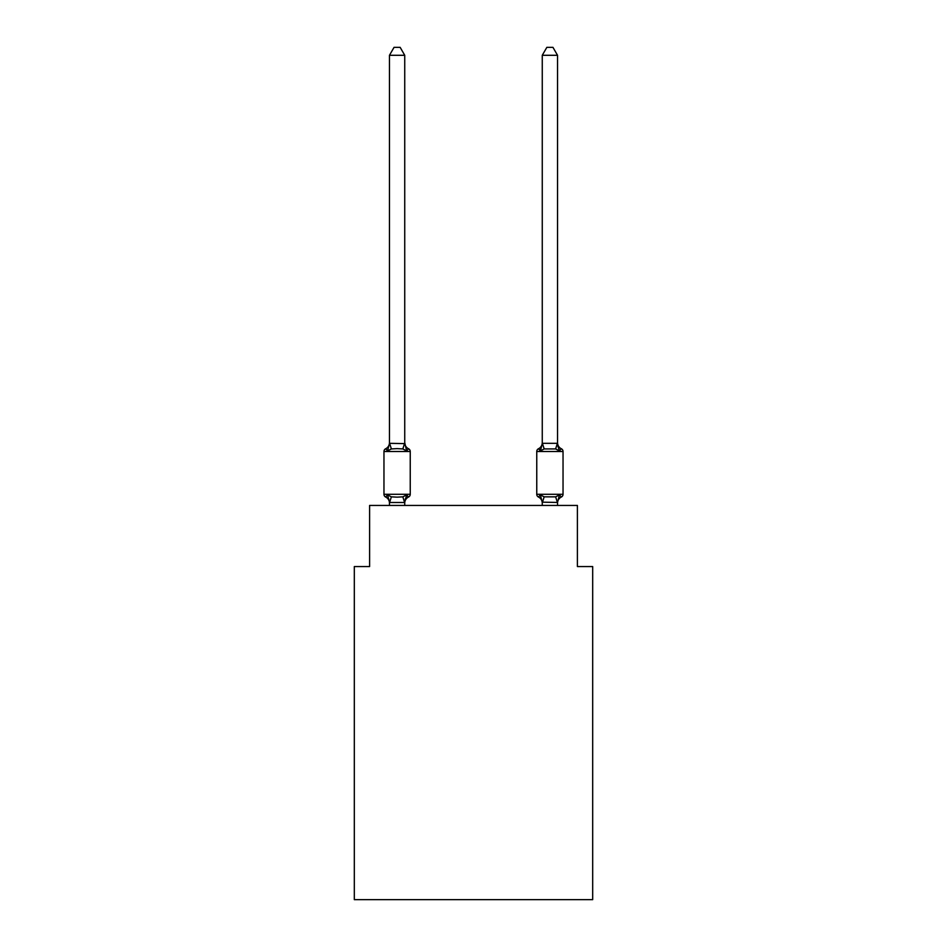 <?xml version="1.0" encoding="UTF-8"?>
<svg xmlns="http://www.w3.org/2000/svg" width="947" height="947" viewBox="0 0 947 947"><rect width="100%" height="100%" fill="white"/><g stroke="black" fill="none" stroke-linecap="round" stroke-linejoin="round"><path stroke-width="1.42" d="M592.68 899.65L592.68 566.555L577.398 566.555L577.398 505.438L369.602 505.438L369.602 566.555L354.32 566.555L354.32 899.65L592.68 899.65M408.524 497.033L406.654 494.879L408.524 497.033L406.654 494.879L408.524 497.033L406.654 494.879L408.524 497.033L406.654 494.879L408.524 497.033L406.654 494.879L408.524 497.033L406.654 494.879L408.524 497.033L406.654 494.879L408.524 497.033L406.654 494.879L408.524 497.033L406.654 494.879L404.618 502.49L389.584 502.49L387.548 494.879L385.678 497.033A3.054 3.054 0 0 1 383.961 494.275A3.054 3.054 0 0 0 385.678 497.033L387.548 494.879L385.678 497.033A3.054 3.054 0 0 1 383.961 494.275A3.054 3.054 0 0 0 385.678 497.033L387.548 494.879L385.678 497.033A3.054 3.054 0 0 1 383.961 494.275A3.054 3.054 0 0 0 385.678 497.033L387.548 494.879L385.678 497.033A3.054 3.054 0 0 1 383.961 494.275A3.054 3.054 0 0 0 385.678 497.033L387.548 494.879L385.678 497.033A3.054 3.054 0 0 1 383.961 494.275A3.054 3.054 0 0 0 385.678 497.033L387.548 494.879L385.678 497.033A3.054 3.054 0 0 1 383.961 494.275A3.054 3.054 0 0 0 385.678 497.033L387.548 494.879L385.678 497.033A3.054 3.054 0 0 1 383.961 494.275A3.054 3.054 0 0 0 385.678 497.033L387.548 494.879L385.678 497.033A3.054 3.054 0 0 1 383.961 494.275A3.054 3.054 0 0 0 385.678 497.033L387.548 494.879L385.678 497.033A3.054 3.054 0 0 1 383.961 494.275A3.054 3.054 0 0 0 385.678 497.033L387.548 494.879L385.678 497.033A3.054 3.054 0 0 1 383.961 494.275A3.054 3.054 0 0 0 385.678 497.033L387.548 494.879L385.678 497.033A3.054 3.054 0 0 1 383.961 494.275A3.054 3.054 0 0 0 385.678 497.033L387.548 494.879L385.678 497.033A3.054 3.054 0 0 1 383.961 494.275A3.054 3.054 0 0 0 385.678 497.033L387.548 494.879L385.678 497.033A3.054 3.054 0 0 1 383.961 494.275A3.054 3.054 0 0 0 385.678 497.033L387.548 494.879L385.678 497.033A3.054 3.054 0 0 1 383.961 494.275A3.054 3.054 0 0 0 385.678 497.033L387.548 494.879L385.678 497.033A3.054 3.054 0 0 1 383.961 494.275A3.054 3.054 0 0 0 385.678 497.033L387.548 494.879L385.678 497.033A3.054 3.054 0 0 1 383.961 494.275A3.054 3.054 0 0 0 385.678 497.033L387.548 494.879L385.678 497.033A3.054 3.054 0 0 1 383.961 494.275A3.054 3.054 0 0 0 385.678 497.033L387.548 494.879L385.678 497.033A3.054 3.054 0 0 1 383.961 494.275A3.054 3.054 0 0 0 385.678 497.033L387.548 494.879L385.678 497.033A3.054 3.054 0 0 1 383.961 494.275A3.054 3.054 0 0 0 385.678 497.033L387.548 494.879L391.371 496.844L397.101 497.151L402.83 496.844L406.654 494.879L408.524 497.033A3.054 3.054 0 0 0 410.24 494.275A3.054 3.054 0 0 1 408.524 497.033L407.648 496.607L408.524 497.033A3.054 3.054 0 0 0 410.24 494.275A3.054 3.054 0 0 1 408.524 497.033A3.054 3.054 0 0 0 410.24 494.275A3.054 3.054 0 0 1 408.524 497.033L407.648 496.607L408.524 497.033A3.054 3.054 0 0 0 410.24 494.275A3.054 3.054 0 0 1 408.524 497.033A3.054 3.054 0 0 0 410.24 494.275A3.054 3.054 0 0 1 408.524 497.033L407.648 496.607L408.524 497.033A3.054 3.054 0 0 0 410.24 494.275A3.054 3.054 0 0 1 408.524 497.033A3.054 3.054 0 0 0 410.24 494.275A3.054 3.054 0 0 1 408.524 497.033L407.648 496.607L408.524 497.033A3.054 3.054 0 0 0 410.24 494.275A3.054 3.054 0 0 1 408.524 497.033A3.054 3.054 0 0 0 410.24 494.275A3.054 3.054 0 0 1 408.524 497.033L407.648 496.607L408.524 497.033A3.054 3.054 0 0 0 410.24 494.275A3.054 3.054 0 0 1 408.524 497.033A3.054 3.054 0 0 0 410.24 494.275A3.054 3.054 0 0 1 408.524 497.033L407.648 496.607L408.524 497.033A3.054 3.054 0 0 0 410.24 494.275A3.054 3.054 0 0 1 408.524 497.033A3.054 3.054 0 0 0 410.24 494.275A3.054 3.054 0 0 1 408.524 497.033L407.648 496.607L408.524 497.033A3.054 3.054 0 0 0 410.24 494.275A3.054 3.054 0 0 1 408.524 497.033A3.054 3.054 0 0 0 410.24 494.275A3.054 3.054 0 0 1 408.524 497.033L407.648 496.607L408.524 497.033A3.054 3.054 0 0 0 410.24 494.275A3.054 3.054 0 0 1 408.524 497.033A3.054 3.054 0 0 0 410.24 494.275A3.054 3.054 0 0 1 408.524 497.033L407.648 496.607L408.524 497.033A3.054 3.054 0 0 0 410.24 494.275A3.054 3.054 0 0 1 408.524 497.033A3.054 3.054 0 0 0 410.24 494.275A3.054 3.054 0 0 1 408.524 497.033L406.654 494.879L408.524 497.033A6.724 6.724 0 0 0 404.736 503.07M406.654 450.902L402.83 448.937L397.101 448.629L391.371 448.937L387.548 450.902L385.678 448.748A3.054 3.054 0 0 0 383.961 451.494A3.054 3.054 0 0 1 385.678 448.748L387.548 450.902L385.678 448.748A3.054 3.054 0 0 0 383.961 451.494A3.054 3.054 0 0 1 385.678 448.748L387.548 450.902L385.678 448.748A3.054 3.054 0 0 0 383.961 451.494A3.054 3.054 0 0 1 385.678 448.748L387.548 450.902L385.678 448.748A3.054 3.054 0 0 0 383.961 451.494A3.054 3.054 0 0 1 385.678 448.748L387.548 450.902L385.678 448.748A3.054 3.054 0 0 0 383.961 451.494A3.054 3.054 0 0 1 385.678 448.748L387.548 450.902L385.678 448.748A3.054 3.054 0 0 0 383.961 451.494A3.054 3.054 0 0 1 385.678 448.748L387.548 450.902L385.678 448.748A3.054 3.054 0 0 0 383.961 451.494A3.054 3.054 0 0 1 385.678 448.748L387.548 450.902L385.678 448.748A3.054 3.054 0 0 0 383.961 451.494A3.054 3.054 0 0 1 385.678 448.748L387.548 450.902L385.678 448.748A3.054 3.054 0 0 0 383.961 451.494A3.054 3.054 0 0 1 385.678 448.748L387.548 450.902L385.678 448.748A3.054 3.054 0 0 0 383.961 451.494A3.054 3.054 0 0 1 385.678 448.748L387.548 450.902L385.678 448.748A3.054 3.054 0 0 0 383.961 451.494A3.054 3.054 0 0 1 385.678 448.748L387.548 450.902L385.678 448.748A3.054 3.054 0 0 0 383.961 451.494A3.054 3.054 0 0 1 385.678 448.748L387.548 450.902L385.678 448.748A3.054 3.054 0 0 0 383.961 451.494A3.054 3.054 0 0 1 385.678 448.748L387.548 450.902L385.678 448.748A3.054 3.054 0 0 0 383.961 451.494A3.054 3.054 0 0 1 385.678 448.748L387.548 450.902L385.678 448.748A3.054 3.054 0 0 0 383.961 451.494A3.054 3.054 0 0 1 385.678 448.748L387.548 450.902L385.678 448.748A3.054 3.054 0 0 0 383.961 451.494A3.054 3.054 0 0 1 385.678 448.748L387.548 450.902L385.678 448.748A3.054 3.054 0 0 0 383.961 451.494A3.054 3.054 0 0 1 385.678 448.748L387.548 450.902L385.678 448.748A3.054 3.054 0 0 0 383.961 451.494A3.054 3.054 0 0 1 385.678 448.748L387.548 450.902L385.678 448.748A3.054 3.054 0 0 0 383.961 451.494A3.054 3.054 0 0 1 385.678 448.748L387.548 450.902L389.466 443.326L404.736 443.61L404.736 442.699L406.654 450.902L408.524 448.748A3.054 3.054 0 0 1 410.24 451.494L410.24 494.275L410.24 451.494L410.24 494.275L410.24 451.494L410.24 494.275L410.24 451.494L410.24 494.275L410.24 451.494L410.24 494.275L410.24 451.494L410.24 494.275L410.24 451.494L410.24 494.275L410.24 451.494L410.24 494.275L410.24 451.494L410.24 494.275L410.24 451.494L410.24 494.275L410.24 451.494L410.24 494.275L383.961 494.275L383.961 451.494L410.24 451.494M404.736 502.17L405.458 498.572M557.534 503.07L557.534 503.07A6.724 6.724 0 0 1 561.322 497.033L559.452 494.879L561.322 497.033A3.054 3.054 0 0 0 563.039 494.275A3.054 3.054 0 0 1 561.322 497.033L559.452 494.879L561.322 497.033A3.054 3.054 0 0 0 563.039 494.275A3.054 3.054 0 0 1 561.322 497.033L559.452 494.879L561.322 497.033A3.054 3.054 0 0 0 563.039 494.275A3.054 3.054 0 0 1 561.322 497.033L559.452 494.879L561.322 497.033A3.054 3.054 0 0 0 563.039 494.275A3.054 3.054 0 0 1 561.322 497.033L559.452 494.879L561.322 497.033A3.054 3.054 0 0 0 563.039 494.275A3.054 3.054 0 0 1 561.322 497.033L559.452 494.879L561.322 497.033A3.054 3.054 0 0 0 563.039 494.275A3.054 3.054 0 0 1 561.322 497.033L559.452 494.879L561.322 497.033A3.054 3.054 0 0 0 563.039 494.275A3.054 3.054 0 0 1 561.322 497.033L559.452 494.879L561.322 497.033A3.054 3.054 0 0 0 563.039 494.275A3.054 3.054 0 0 1 561.322 497.033L559.452 494.879L561.322 497.033A3.054 3.054 0 0 0 563.039 494.275A3.054 3.054 0 0 1 561.322 497.033L559.452 494.879L561.322 497.033A3.054 3.054 0 0 0 563.039 494.275L563.039 451.494L536.76 451.494L536.76 494.275A3.054 3.054 0 0 0 538.476 497.033A3.054 3.054 0 0 1 536.76 494.275A3.054 3.054 0 0 0 538.476 497.033A6.724 6.724 0 0 1 542.264 503.07L542.264 502.17L542.264 503.07A6.724 6.724 0 0 0 538.476 497.033A3.054 3.054 0 0 1 536.76 494.275A3.054 3.054 0 0 0 538.476 497.033L540.346 494.879L538.476 497.033A3.054 3.054 0 0 1 536.76 494.275A3.054 3.054 0 0 0 538.476 497.033L540.346 494.879L538.476 497.033A6.724 6.724 0 0 1 542.264 503.07A6.724 6.724 0 0 0 538.476 497.033A3.054 3.054 0 0 1 536.76 494.275A3.054 3.054 0 0 0 538.476 497.033L540.346 494.879L538.476 497.033A3.054 3.054 0 0 1 536.76 494.275A3.054 3.054 0 0 0 538.476 497.033L540.346 494.879L538.476 497.033A6.724 6.724 0 0 1 542.264 503.07A6.724 6.724 0 0 0 538.476 497.033A3.054 3.054 0 0 1 536.76 494.275A3.054 3.054 0 0 0 538.476 497.033L540.346 494.879L538.476 497.033A3.054 3.054 0 0 1 536.76 494.275A3.054 3.054 0 0 0 538.476 497.033L540.346 494.879L538.476 497.033A6.724 6.724 0 0 1 542.264 503.07A6.724 6.724 0 0 0 538.476 497.033A3.054 3.054 0 0 1 536.76 494.275A3.054 3.054 0 0 0 538.476 497.033L540.346 494.879L538.476 497.033A3.054 3.054 0 0 1 536.76 494.275A3.054 3.054 0 0 0 538.476 497.033L540.346 494.879L538.476 497.033A6.724 6.724 0 0 1 542.264 503.07A6.724 6.724 0 0 0 538.476 497.033A3.054 3.054 0 0 1 536.76 494.275A3.054 3.054 0 0 0 538.476 497.033L540.346 494.879L538.476 497.033A3.054 3.054 0 0 1 536.76 494.275A3.054 3.054 0 0 0 538.476 497.033L540.346 494.879L538.476 497.033A6.724 6.724 0 0 1 542.264 503.07A6.724 6.724 0 0 0 538.476 497.033A3.054 3.054 0 0 1 536.76 494.275A3.054 3.054 0 0 0 538.476 497.033L540.346 494.879L538.476 497.033A3.054 3.054 0 0 1 536.76 494.275A3.054 3.054 0 0 0 538.476 497.033L540.346 494.879L538.476 497.033A6.724 6.724 0 0 1 542.264 503.07A6.724 6.724 0 0 0 538.476 497.033A3.054 3.054 0 0 1 536.76 494.275A3.054 3.054 0 0 0 538.476 497.033L540.346 494.879L538.476 497.033A3.054 3.054 0 0 1 536.76 494.275A3.054 3.054 0 0 0 538.476 497.033L540.346 494.879L538.476 497.033A6.724 6.724 0 0 1 542.264 503.07A6.724 6.724 0 0 0 538.476 497.033A3.054 3.054 0 0 1 536.76 494.275A3.054 3.054 0 0 0 538.476 497.033L540.346 494.879L538.476 497.033A3.054 3.054 0 0 1 536.76 494.275A3.054 3.054 0 0 0 538.476 497.033L540.346 494.879L538.476 497.033A6.724 6.724 0 0 1 542.264 503.07A6.724 6.724 0 0 0 538.476 497.033A3.054 3.054 0 0 1 536.76 494.275A3.054 3.054 0 0 0 538.476 497.033L540.346 494.879L538.476 497.033A3.054 3.054 0 0 1 536.76 494.275L563.039 494.275M539.802 449.6L538.476 448.748L540.346 450.902L541.057 448.487L540.346 450.902L541.057 448.487L540.346 450.902L541.057 448.487L540.346 450.902L541.057 448.487L540.346 450.902L541.057 448.487L540.346 450.902L541.057 448.487L540.346 450.902L541.057 448.487L540.346 450.902L541.057 448.487L540.346 450.902L541.057 448.487L540.346 450.902L544.17 448.937L555.629 448.937L559.452 450.902L561.322 448.748L559.452 450.902L557.854 445.907L559.452 450.902L561.322 448.748A3.054 3.054 0 0 1 563.039 451.494A3.054 3.054 0 0 0 561.322 448.748A6.724 6.724 0 0 1 557.534 442.699A6.724 6.724 0 0 0 561.322 448.748A3.054 3.054 0 0 1 563.039 451.494A3.054 3.054 0 0 0 561.322 448.748A6.724 6.724 0 0 1 557.534 442.699A6.724 6.724 0 0 0 561.322 448.748L559.452 450.902L557.854 445.907L559.452 450.902L561.322 448.748A3.054 3.054 0 0 1 563.039 451.494A3.054 3.054 0 0 0 561.322 448.748L559.452 450.902L561.322 448.748A6.724 6.724 0 0 1 557.534 442.699A6.724 6.724 0 0 0 561.322 448.748L559.452 450.902L557.854 445.907L559.452 450.902L561.322 448.748A3.054 3.054 0 0 1 563.039 451.494A3.054 3.054 0 0 0 561.322 448.748L559.452 450.902L561.322 448.748A6.724 6.724 0 0 1 557.534 442.699A6.724 6.724 0 0 0 561.322 448.748L559.452 450.902L557.854 445.907L559.452 450.902L561.322 448.748A3.054 3.054 0 0 1 563.039 451.494A3.054 3.054 0 0 0 561.322 448.748L559.452 450.902L561.322 448.748A6.724 6.724 0 0 1 557.534 442.699A6.724 6.724 0 0 0 561.322 448.748L559.452 450.902L557.854 445.907L559.452 450.902L561.322 448.748A3.054 3.054 0 0 1 563.039 451.494A3.054 3.054 0 0 0 561.322 448.748L559.452 450.902L561.322 448.748A6.724 6.724 0 0 1 557.534 442.699A6.724 6.724 0 0 0 561.322 448.748L559.452 450.902L557.854 445.907L559.452 450.902L561.322 448.748A3.054 3.054 0 0 1 563.039 451.494A3.054 3.054 0 0 0 561.322 448.748L559.452 450.902L561.322 448.748A6.724 6.724 0 0 1 557.534 442.699A6.724 6.724 0 0 0 561.322 448.748L559.452 450.902L557.854 445.907L559.452 450.902L561.322 448.748A3.054 3.054 0 0 1 563.039 451.494A3.054 3.054 0 0 0 561.322 448.748L559.452 450.902L561.322 448.748A6.724 6.724 0 0 1 557.534 442.699A6.724 6.724 0 0 0 561.322 448.748L559.452 450.902L557.854 445.907L559.452 450.902L561.322 448.748A3.054 3.054 0 0 1 563.039 451.494A3.054 3.054 0 0 0 561.322 448.748L559.452 450.902L561.322 448.748A6.724 6.724 0 0 1 557.534 442.699A6.724 6.724 0 0 0 561.322 448.748L559.452 450.902L557.854 445.907L559.452 450.902L561.322 448.748A3.054 3.054 0 0 1 563.039 451.494M542.264 502.443L540.346 494.879L538.476 497.033L540.346 494.879L544.17 496.844L555.629 496.844L559.452 494.879L557.534 502.443L542.264 502.17L542.264 505.438M538.476 448.748L539.352 449.174L538.476 448.748A3.054 3.054 0 0 0 536.76 451.494A3.054 3.054 0 0 1 538.476 448.748L540.346 450.902L538.476 448.748A6.724 6.724 0 0 0 542.264 442.699M404.736 443.326L404.736 55.293L389.466 55.293L389.466 443.326M389.466 503.07L389.466 502.17L389.466 503.07A6.724 6.724 0 0 0 385.678 497.033M404.736 505.438L404.736 502.443M389.466 505.438L389.466 502.443M385.678 448.748A6.724 6.724 0 0 0 389.466 442.699M404.736 442.699A6.724 6.724 0 0 0 408.524 448.748M389.466 55.293L394.047 47.35L400.155 47.35L404.736 55.293M557.534 443.326L557.534 55.293L542.264 55.293L542.264 443.326L557.534 443.326L559.452 450.902L557.854 445.907M541.057 448.487L542.264 443.326M557.534 505.438L557.534 502.443M540.346 494.879L538.476 497.033A6.724 6.724 0 0 1 542.264 503.07M561.322 448.748A6.724 6.724 0 0 1 557.534 442.699M542.264 55.293L546.845 47.35L552.953 47.35L557.534 55.293M391.371 496.844L389.584 502.49M402.83 496.844L404.618 502.49M389.584 443.291L391.371 448.937M404.618 443.291L402.83 448.937M557.416 502.49L555.629 496.844M542.382 502.49L544.17 496.844M555.629 448.937L557.416 443.291M544.17 448.937L542.382 443.291"/></g></svg>

